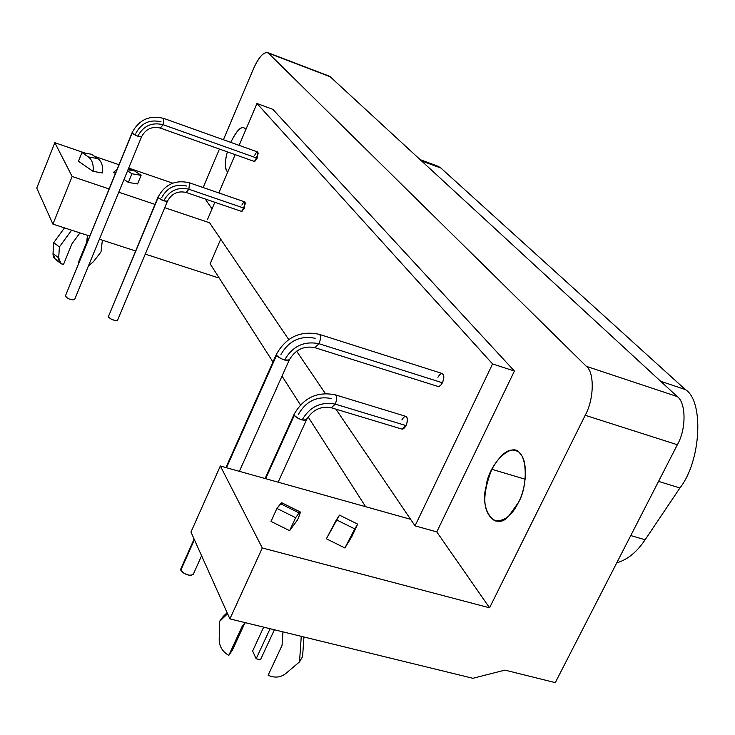 <?xml version="1.0" encoding="UTF-8"?>
<svg xmlns="http://www.w3.org/2000/svg" width="735" height="735" viewBox="0 0 735 735"><rect width="100%" height="100%" fill="white"/><g stroke="black" fill="none" stroke-linecap="round" stroke-linejoin="round"><path stroke-width="1.1" d="M81.98 152.549L88.384 156.95L97.865 158.604L91.462 154.231L81.98 152.549L78.47 161.241L93.115 171.393C93.703 164.557 92.123 159.743 88.384 156.95C92.123 159.743 93.703 164.557 93.115 171.393L78.47 161.241L81.98 152.549L91.462 154.231L97.865 158.604C101.605 161.388 103.185 166.183 102.597 172.973C103.185 166.183 101.605 161.388 97.865 158.604L88.384 156.95L81.98 152.549M128.432 169.868L134.615 170.933L141.111 175.343L137.555 183.934L128.368 182.427L124.013 179.441L128.368 182.427L131.932 173.782L128.368 182.427L137.555 183.934L141.111 175.343L131.932 173.782L127.559 170.814L131.932 173.782L141.111 175.343L134.615 170.933L127.982 169.794L134.615 170.933L128.248 169.142M113.603 172.302L115.358 173.506L113.603 172.302L117.131 169.169L113.603 172.302M300.174 511.891L281.725 502.758L280.595 503.76L299.117 512.92L300.174 511.891C300.587 512.139 299.751 514.739 297.666 519.691L289.636 530.679L271.004 521.437L276.93 508.436L295.617 517.688L299.117 512.92L280.595 503.76L276.93 508.436L271.004 521.437L289.636 530.679L297.666 519.691C300.56 512.672 301.047 510.421 299.117 512.92L295.617 517.688L289.636 530.679L295.617 517.688L276.93 508.436L281.79 502.795M357.688 524.138L339.487 515.143L336.4 519.82L354.757 528.888L357.688 524.138L351.771 536.743L357.688 524.138L354.757 528.888L336.4 519.82L326.377 538.783L339.487 515.143L357.688 524.138M344.89 547.961L354.757 528.888L344.89 547.961L351.771 536.743L344.89 547.961M116.883 320.625L116.011 320.653M114.779 320.46L110.948 319.027M110.379 318.714L108.266 316.335M167.359 200.765L167.47 201.151C164.622 201.491 161.489 200.315 158.089 197.623L108.284 316.895C111.509 319.826 114.605 320.919 117.572 320.184L167.433 201.234M158.089 197.623L163.758 200.82C169.372 190.595 177.751 186.736 188.904 189.244L189.501 182.831L188.904 189.244C177.751 186.736 169.372 190.595 163.758 200.82L167.47 201.151C171.705 193.498 177.934 190.613 186.157 192.469L188.904 189.244L244.305 208.253L244.764 201.886L189.501 182.831C175.408 179.505 164.906 184.31 157.988 197.256L108.284 316.895L158.089 197.623M161.709 197.577C167.295 187.397 175.637 183.557 186.745 186.065M186.221 192.487L241.447 211.386L244.305 208.253L188.904 189.244L186.157 192.469M294.303 415.321L265.638 478.696L294.303 415.321L294.064 414.402C294.34 416.286 297.013 418.142 302.085 419.97C309.812 406.731 320.864 401.448 335.252 404.121C337.089 399.234 337.135 396.137 335.38 394.851L335.38 394.851C337.135 396.137 337.089 399.234 335.252 404.121C320.864 401.448 309.812 406.731 302.085 419.97L306.486 419.814C302.894 420.879 298.833 419.382 294.303 415.321M306.238 418.867L306.486 419.814C312.439 409.845 320.717 405.83 331.301 407.778L335.252 404.121L406.069 425.583C407.897 420.778 407.87 417.719 405.977 416.405L335.38 394.851C317.235 391.231 303.454 397.745 294.064 414.402L265.059 478.531M298.474 414.246C306.137 401.089 317.125 395.843 331.43 398.517M331.457 407.824L401.971 429.102L406.069 425.583L335.252 404.121L331.301 407.778M67.28 298.07L65.25 295.782M141.497 136.388L141.598 136.701C138.731 136.885 135.571 135.681 132.125 133.099L65.25 296.288C68.447 299.209 71.561 300.293 74.593 299.568L141.57 136.774M132.125 133.099L137.785 136.214C143.389 125.86 151.823 122.019 163.087 124.693L163.776 118.418L163.087 124.693C151.823 122.019 143.389 125.86 137.785 136.214L141.598 136.701C145.806 128.974 152.062 126.098 160.349 128.083L163.087 124.693L257.149 158.19L257.627 151.98L163.776 118.418C149.545 114.89 138.961 119.676 132.034 132.796L65.25 296.288L132.125 133.099M135.856 133.283C141.432 122.965 149.83 119.144 161.038 121.817M160.414 128.101L254.227 161.415L257.149 158.19L163.087 124.693L160.349 128.083M193.277 573.805L191.366 575.459M189.749 575.395L184.595 573.612M183.805 573.153L181.242 570.911M180.828 568.872L180.819 570.195L194.398 539.711L180.819 570.195L181.03 568.624M276.553 355.308L226.472 467.717L276.553 355.308L276.314 354.481C276.636 356.264 279.392 358.11 284.592 360.021C292.567 346.185 304.042 340.746 319.027 343.714C320.892 338.716 320.984 335.592 319.302 334.342L319.302 334.342C320.984 335.592 320.892 338.716 319.027 343.714C304.042 340.746 292.567 346.185 284.592 360.021L289.222 360.021C285.52 360.949 281.294 359.378 276.553 355.308M180.819 570.195C185.101 574.825 189.244 576.222 193.25 574.393L201.592 555.752M288.974 359.167L289.222 360.021C295.351 349.621 303.913 345.505 314.902 347.664L319.027 343.714L442.461 382.779C444.308 377.937 444.271 374.868 442.332 373.555L319.302 334.342C300.376 330.337 286.044 337.053 276.314 354.481L225.939 467.57M280.963 354.49C288.883 340.737 300.284 335.335 315.168 338.302M315.058 347.719L438.317 386.555L440.412 385.71L442.461 382.779L319.027 343.714L314.902 347.664M227.124 612.705L223.137 616.536L219.471 621.516L227.584 613.734L219.471 621.516L223.137 616.536L227.124 612.705M219.205 640.02L219.471 621.516L219.205 640.02C219.462 646.763 222.668 651.871 228.824 655.363C222.668 651.871 219.462 646.763 219.205 640.02M232.407 650.135L228.824 655.363L232.407 650.135L244.654 623.482L232.407 650.135M242.532 625.503L228.824 655.363L242.532 625.503L245.472 622.701L242.532 625.503M282.047 645.413L282.947 631.861L282.047 645.413L268.119 675.245L282.047 645.413M285.704 673.628C280.448 677.606 274.596 678.148 268.119 675.245C274.596 678.148 280.448 677.606 285.704 673.628L299.522 661.877L285.704 673.628M302.59 656.557L299.522 661.877L302.59 656.557L303.941 636.997L302.59 656.557M301.267 636.345L299.522 661.877L301.267 636.345M274.394 629.776L260.456 659.791L256.157 658.771L270.094 628.719L256.157 658.771L252.619 651.017L263.663 627.148L252.619 651.017L256.157 658.771L260.456 659.791L274.394 629.776M220.335 465.999L190.971 532.067L229.899 618.898L262.294 547.97L220.335 465.999L410.599 519.296L335.95 409.174L415.045 525.856L492.569 363.944L256.965 103.479L239.114 145.355L256.965 103.479L492.569 363.944L514.417 371.046L272.841 109.34L256.965 103.479L272.841 109.34L514.417 371.046L492.569 363.944L415.045 525.856L436.774 531.91L514.417 371.046L436.774 531.91L415.045 525.856L410.599 519.296L220.335 465.999L262.294 547.97L489.565 607.808L436.774 531.91L489.565 607.808L262.294 547.97L229.899 618.898L190.971 532.067L220.335 465.999M472.871 678.286L229.899 618.898L472.871 678.286L504.936 670.118L472.871 678.286M57.835 260.236C54.574 259.648 52.966 257.425 53.012 253.557L53.692 242.697L64.496 227.887L53.692 242.697L59.388 246.932L58.69 257.82L59.388 246.932L53.692 242.697L53.012 253.557L58.69 257.82C58.635 261.697 60.233 263.92 63.495 264.49L71.865 243.965L79.94 232.903L71.865 243.965L63.495 264.49L60.922 263.525L58.69 257.82L53.012 253.557L55.263 259.262L60.821 263.442M59.388 246.932L71.607 230.202L59.388 246.932M102.376 240.189L100.998 251.921L93.382 261.761L88.457 265.859L93.382 261.761L100.998 251.921L102.376 240.189M86.675 242.311L78.388 262.533L87.052 242.587L87.465 235.347L86.675 242.311M437.38 166.018L440.871 168.039L685.342 389.559C704.093 400.777 701.227 461.075 679.921 487.966L645.128 539.756C636.923 552.04 627.46 559.739 616.757 562.845C627.46 559.739 636.923 552.04 645.128 539.756L630.759 535.558L645.128 539.756L679.921 487.966L658.56 481.379L679.921 487.966C701.227 461.075 704.093 400.777 685.342 389.559L660.692 381.29L685.342 389.559L440.871 168.039L421.467 160.864L440.871 168.039L438.235 166.33L420.126 159.624M227.363 151.879C224.524 162.72 224.653 169.445 227.74 172.045C224.974 168.912 224.616 163.096 226.674 154.589L227.363 151.879M245.756 129.783L243.974 127.771C240.685 126.301 236.275 131.17 230.753 142.369C237.001 130.022 241.76 125.428 245.021 128.579L245.756 129.783M525.176 479.238L491.834 469.288C481.636 495.491 482.564 512.626 494.627 520.683C504.063 521.712 511.992 515.639 518.423 502.464C528.061 486.634 527.657 452.549 515.942 450.831C508.721 447.771 500.682 453.927 491.834 469.288L525.176 479.238M677.358 444.748L555.283 682.631L504.936 670.118L555.283 682.631L677.358 444.748L585.207 415.284L489.565 607.808L585.207 415.284L677.358 444.748C686.361 429.258 686.178 402.697 677.257 396.56C686.178 402.697 686.361 429.258 677.358 444.748M328.003 75.907L330.171 76.734L677.257 396.56L330.171 76.734L268.385 53.113L586.319 366.324L677.257 396.56L586.319 366.324C594.615 372.323 594.128 399.316 585.207 415.284C594.128 399.316 594.615 372.323 586.319 366.324L268.385 53.113L329.409 76.21M253.483 68.722C258.637 57.33 263.378 51.965 267.687 52.608L268.385 53.113C264.242 51.055 259.271 56.255 253.483 68.722L223.394 139.742L253.483 68.722M36.75 188.077L54.849 142.709L85.15 153.11L54.849 142.709L36.75 188.077L52.92 224.129L72.14 176.492L54.849 142.709L72.14 176.492L52.92 224.129L36.75 188.077M94.539 156.334L118.96 164.713L94.539 156.334M128.698 168.058L172.697 183.153L128.698 168.058M203.154 187.544L219.443 149.067L203.154 187.544M217.119 277.417L145.273 254.108L217.119 277.417L218.626 277.123L217.119 277.417M135.562 250.957L99.418 239.224L135.562 250.957M89.716 236.073L52.92 224.129L89.716 236.073M210.127 263.837L220.711 239.187L210.127 263.837L272.97 361.987L210.127 263.837M209.604 222.797L164.732 207.683L209.604 222.797L288.717 339.506L209.604 222.797M155.002 204.403L118.767 192.193L155.002 204.403M109.037 188.923L72.14 176.492L109.037 188.923M282.019 376.118L300.44 404.893L282.019 376.118M308.13 416.901L365.626 506.7L308.13 416.901M325.339 393.519L296.609 351.146L325.339 393.519M235.154 154.644L218.828 192.947L235.154 154.644M214.85 202.281L207.454 219.636L214.85 202.281M437.913 377.266C440.678 372.774 442.626 372.424 443.765 376.219C443.582 381.428 441.955 384.874 438.878 386.555M254.696 155.214C256.552 151.686 257.719 151.125 258.224 153.514L254.852 161.36M401.87 419.933C404.516 415.597 406.354 415.33 407.374 419.143C407.144 424.297 405.573 427.641 402.661 429.176M241.898 205.019C243.744 201.528 244.911 201.032 245.389 203.522L242.017 211.349M344.935 547.998L326.377 538.783M205.175 198.974L212.048 208.859L205.175 198.974M518.423 502.464L508.776 516.025C495.565 531.874 479.44 510.118 486.037 486.892C488.279 463.969 512.865 439.907 520.343 454.046C527.776 460.634 526.82 487.323 518.423 502.464M102.597 172.973L93.097 171.393M278.133 482.197L306.403 420.007M239.389 471.337L289.14 360.205M194.104 539.058L180.709 569.129M494.627 520.683L495.785 521.014M267.613 52.571L329.326 76.164"/></g></svg>
